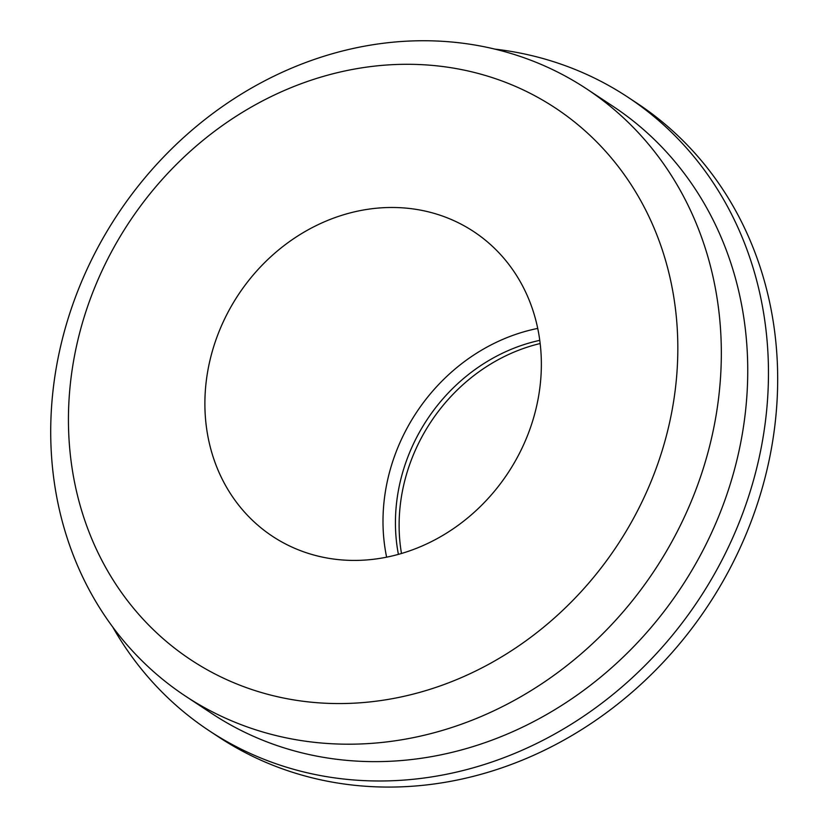 <?xml version="1.0" encoding="UTF-8"?>
<svg xmlns="http://www.w3.org/2000/svg" width="828" height="828" viewBox="0 0 828 828"><rect width="100%" height="100%" fill="white"/><g stroke="black" fill="none" stroke-linecap="round" stroke-linejoin="round"><path stroke-width="1.24" d="M345.835 560.194A182.574 161.605 123.4 0 1 272.484 536.296A182.574 161.605 123.4 0 1 238.278 294.892A182.574 161.605 123.4 0 1 473.751 231.623A182.574 161.605 123.4 0 1 527.953 434.421A182.574 161.605 123.4 0 1 345.835 560.194M323.707 703.148A330.662 292.677 123.4 0 1 137.417 210.291A330.662 292.677 123.4 0 1 658.229 238.433A330.662 292.677 123.4 0 1 323.707 703.148M331.635 743.741A363.885 322.092 123.4 0 1 185.451 696.1A363.885 322.092 123.4 0 1 117.265 214.959A363.885 322.092 123.4 0 1 586.576 88.855A363.885 322.092 123.4 0 1 694.62 493.043A363.885 322.092 123.4 0 1 331.635 743.741M586.576 88.855L612.989 106.305A363.885 322.092 123.4 0 1 721.033 510.493A363.885 322.092 123.4 0 1 358.048 761.18A363.885 322.092 123.4 0 1 211.864 713.55L185.451 696.1M494.668 49.09A379.7 336.096 123.4 0 1 627.852 97.166A379.7 336.096 123.4 0 1 740.594 518.918A379.7 336.096 123.4 0 1 361.826 780.514A379.7 336.096 123.4 0 1 209.287 730.803A379.7 336.096 123.4 0 1 112.805 627.169M627.852 97.166L637.063 103.252A379.7 336.096 123.4 0 1 749.806 525.004A379.7 336.096 123.4 0 1 371.047 786.6A379.7 336.096 123.4 0 1 218.509 736.889L209.287 730.803M386.624 557.172A182.574 161.605 123.4 0 1 537.734 328.416M398.403 554.367A173.083 153.201 123.4 0 1 539.773 340.349M401.487 553.487A173.083 153.201 123.4 0 1 540.177 343.527"/></g></svg>
